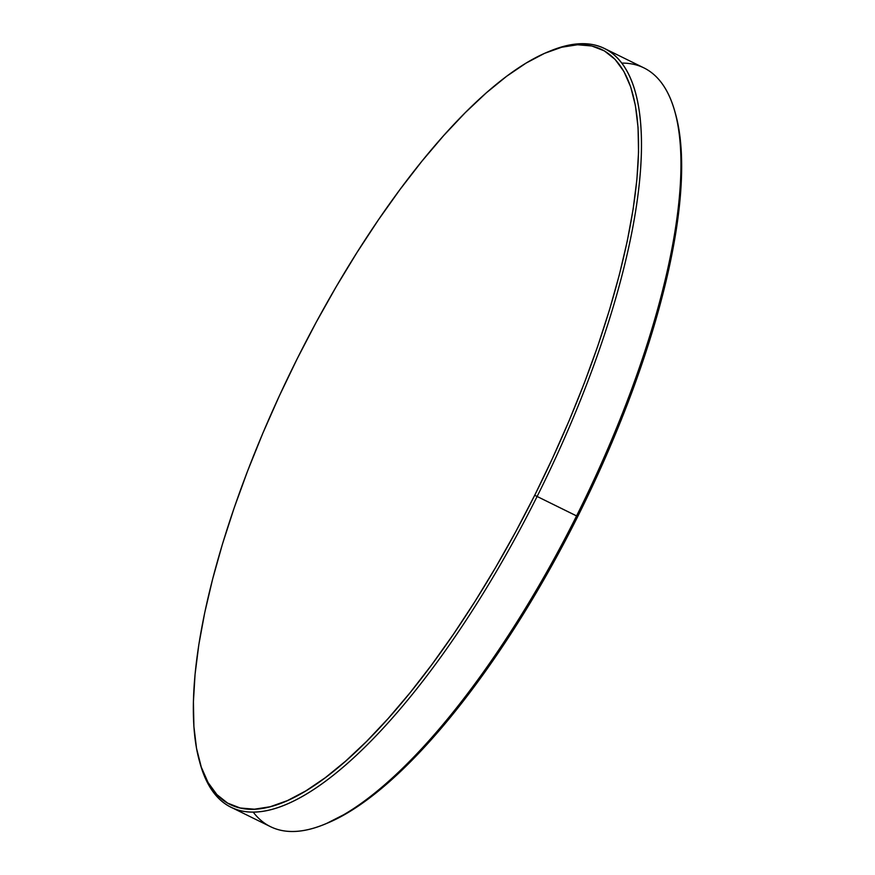 <?xml version="1.0" encoding="UTF-8"?>
<svg xmlns="http://www.w3.org/2000/svg" width="875" height="875" viewBox="0 0 875 875"><rect width="100%" height="100%" fill="white"/><g stroke="black" fill="none" stroke-linecap="round" stroke-linejoin="round"><path stroke-width="1.31" d="M549.555 51.253A422.844 137.408 116.2 0 1 604.516 48.497A422.844 137.408 116.2 0 1 537.097 496.508A422.844 137.408 -63.8 0 0 550.78 50.739L548.319 51.745A420.733 136.719 116.2 0 1 534.702 495.283L577.763 516.48A420.733 136.719 -63.8 0 0 675.675 114.428A420.733 136.719 -63.8 0 0 675.314 113.159M621.841 63.098A422.844 137.408 116.2 0 1 674.964 111.869A422.844 137.408 116.2 0 1 576.559 515.933L534.702 495.283A420.733 136.719 116.2 0 1 199.325 760.725A420.733 136.719 116.2 0 1 297.238 358.684L279.355 395.872L262.773 433.377L247.68 470.805L234.205 507.817L222.469 544.053L212.614 579.152L204.706 612.795L198.833 644.645L195.059 674.395L193.408 701.772L193.9 726.491L196.525 748.333L201.272 767.08L208.086 782.556L216.891 794.598L227.62 803.108L240.166 807.986L254.406 809.2L270.2 806.739L287.405 800.614L305.834 790.891L325.336 777.667L345.702 761.053L366.745 741.234L388.27 718.386L410.058 692.738L431.9 664.519L453.589 634.025L474.917 601.53L495.677 567.35L515.67 531.825L534.702 495.283L552.595 458.084L569.166 420.591L584.27 383.162L597.745 346.15L609.47 309.914L619.336 274.816L627.244 241.172L633.106 209.322L636.891 179.561L638.542 152.195L638.05 127.466L635.425 105.634L630.678 86.888L623.864 71.411L615.048 59.369L604.319 50.859L591.773 45.981L577.544 44.767L561.739 47.228L544.545 53.353L526.116 63.077L506.614 76.3L486.248 92.903L465.194 112.733L443.68 135.581L421.892 161.23L400.05 189.448L378.361 219.942L357.033 252.438L336.262 286.617L316.269 322.142L297.238 358.684A420.733 136.719 116.2 0 1 548.319 51.745M199.325 760.725L200.036 763.284A422.844 137.408 -63.8 0 0 537.097 496.508A422.844 137.408 116.2 0 1 231.022 807.231L270.484 826.667A422.844 137.408 -63.8 0 0 576.559 515.933A422.844 137.408 -63.8 0 0 643.978 67.922L604.516 48.497M231.022 807.231A422.844 137.408 116.2 0 1 199.686 762.005M326.528 823.473L348.884 812.087L368.386 798.853L388.752 782.25L409.806 762.431L431.32 739.583L453.108 713.923L474.95 685.716L496.639 655.211L517.967 622.716L538.737 588.547L558.731 553.011L577.763 516.48L595.645 479.281L612.227 441.788L627.32 404.348L640.795 367.347L652.531 331.111L662.386 296.002L670.294 262.369L676.167 230.519L679.941 200.758L681.592 173.392L681.1 148.662L678.475 126.82L675.62 114.231M324.22 824.414L326.681 823.419A420.733 136.719 -63.8 0 0 577.763 516.48L576.559 515.933A422.844 137.408 116.2 0 1 324.22 824.414A422.844 137.408 116.2 0 1 253.159 812.055M674.964 111.869L675.675 114.428"/></g></svg>
